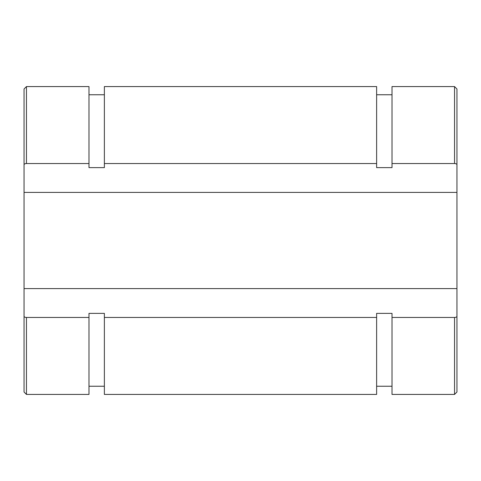 <?xml version="1.0" encoding="UTF-8"?>
<svg xmlns="http://www.w3.org/2000/svg" width="481" height="481" viewBox="0 0 481 481"><rect width="100%" height="100%" fill="white"/><g stroke="black" fill="none" stroke-linecap="round" stroke-linejoin="round"><path stroke-width="0.72" d="M24.05 164.742A2.405 1.202 0 0 1 26.455 163.54L88.985 163.54L88.985 167.629L104.377 167.629L104.377 163.54L376.623 163.54L376.623 167.629L392.015 167.629L392.015 163.54L454.545 163.54A2.405 1.202 0 0 1 456.95 164.742L456.95 192.4L24.05 192.4L24.05 88.985L26.455 86.58L88.985 86.58L88.985 163.54M26.455 317.46A2.405 1.202 180 0 1 24.05 316.257L24.05 288.6L456.95 288.6L456.95 316.257A2.405 1.202 180 0 1 454.545 317.46L392.015 317.46L392.015 313.372L376.623 313.372L376.623 317.46L104.377 317.46L104.377 313.372L88.985 313.372L88.985 317.46L26.455 317.46L26.455 394.42L24.05 392.015L24.05 316.257M24.05 288.6L24.05 192.4M88.985 317.46L88.985 394.42L26.455 394.42M104.377 317.46L104.377 394.42L376.623 394.42L376.623 317.46M376.623 163.54L376.623 86.58L104.377 86.58L104.377 163.54M456.95 164.742L456.95 88.985L454.545 86.58L454.545 163.54M454.545 317.46L454.545 394.42L456.95 392.015L456.95 316.257M392.015 317.46L392.015 394.42L454.545 394.42M454.545 86.58L392.015 86.58L392.015 163.54M456.95 288.6L456.95 192.4M26.455 163.54L26.455 86.58M88.985 386.243L104.377 386.243M88.985 94.757L104.377 94.757M376.623 386.243L392.015 386.243M376.623 94.757L392.015 94.757"/></g></svg>

